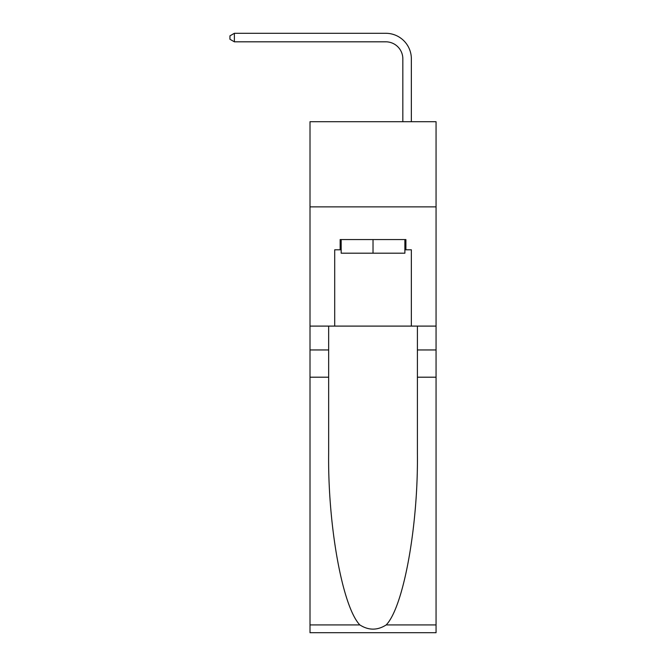<?xml version="1.0" encoding="UTF-8"?>
<svg xmlns="http://www.w3.org/2000/svg" width="666" height="666" viewBox="0 0 666 666"><rect width="100%" height="100%" fill="white"/><g stroke="black" fill="none" stroke-linecap="round" stroke-linejoin="round"><path stroke-width="1" d="M436.055 206.868L436.055 121.703L310.006 121.703L310.006 206.868L436.055 206.868L436.055 326.099L411.355 326.099L411.355 249.792L405.902 249.792L405.902 239.569L340.151 239.569L340.151 249.792L341.175 249.792M402.838 121.703L402.838 58.849A17.033 17.033 119.5 0 0 385.805 41.816L234.374 41.816L229.945 39.261L229.945 35.856L234.374 33.3L385.805 33.3A25.549 25.549 -60.5 0 1 411.355 58.849L411.355 121.703M404.878 239.569L404.878 253.197L341.175 253.197L341.175 239.569M373.027 239.569L373.027 253.197M386.205 624.924L436.055 624.924L436.055 632.7L310.006 632.7L310.006 377.197L328.654 377.197L328.654 453.163C327.747 525.765 342.482 606.876 359.848 624.924C368.623 630.527 377.414 630.527 386.205 624.924C403.579 606.876 418.306 525.765 417.399 453.163L417.399 326.099M417.399 377.197L436.055 377.197L436.055 326.099M310.006 377.197L310.006 206.868M328.654 326.099L328.654 377.197M436.055 624.924L436.055 377.197M310.006 326.099L334.707 326.099L334.707 249.792L340.151 249.792M334.707 326.099L411.355 326.099M404.878 249.792L405.902 249.792M402.838 58.849A17.033 17.033 119.5 0 0 385.805 41.816A17.033 17.033 119.5 0 1 402.838 58.849A17.033 17.033 119.5 0 0 385.805 41.816A17.033 17.033 119.5 0 1 402.838 58.849A17.033 17.033 119.5 0 0 385.805 41.816A17.033 17.033 119.5 0 1 402.838 58.849A17.033 17.033 119.5 0 0 385.805 41.816A17.033 17.033 119.5 0 1 402.838 58.849A17.033 17.033 119.5 0 0 385.805 41.816A17.033 17.033 119.5 0 1 402.838 58.849A17.033 17.033 119.5 0 0 385.805 41.816A17.033 17.033 119.5 0 1 402.838 58.849A17.033 17.033 119.5 0 0 385.805 41.816A17.033 17.033 119.5 0 1 402.838 58.849A17.033 17.033 119.5 0 0 385.805 41.816A17.033 17.033 119.5 0 1 402.838 58.849A17.033 17.033 119.5 0 0 385.805 41.816A17.033 17.033 119.5 0 1 402.838 58.849A17.033 17.033 119.5 0 0 385.805 41.816A17.033 17.033 119.5 0 1 402.838 58.849A17.033 17.033 119.5 0 0 385.805 41.816A17.033 17.033 119.5 0 1 402.838 58.849A17.033 17.033 119.5 0 0 385.805 41.816A17.033 17.033 119.5 0 1 402.838 58.849A17.033 17.033 119.5 0 0 385.805 41.816A17.033 17.033 119.5 0 1 402.838 58.849A17.033 17.033 119.5 0 0 385.805 41.816A17.033 17.033 119.5 0 1 402.838 58.849A17.033 17.033 119.5 0 0 385.805 41.816A17.033 17.033 119.5 0 1 402.838 58.849A17.033 17.033 119.5 0 0 385.805 41.816A17.033 17.033 119.5 0 1 402.838 58.849A17.033 17.033 119.5 0 0 385.805 41.816A17.033 17.033 119.5 0 1 402.838 58.849A17.033 17.033 119.5 0 0 385.805 41.816A17.033 17.033 119.5 0 1 402.838 58.849A17.033 17.033 119.5 0 0 385.805 41.816A17.033 17.033 119.5 0 1 402.838 58.849A17.033 17.033 119.5 0 0 385.805 41.816A17.033 17.033 119.5 0 1 402.838 58.849A17.033 17.033 119.5 0 0 385.805 41.816A17.033 17.033 119.5 0 1 402.838 58.849M234.374 41.816L234.374 33.3L385.805 33.3M417.399 349.95L436.055 349.95M328.654 349.95L310.006 349.95M310.006 624.924L359.848 624.924"/></g></svg>
